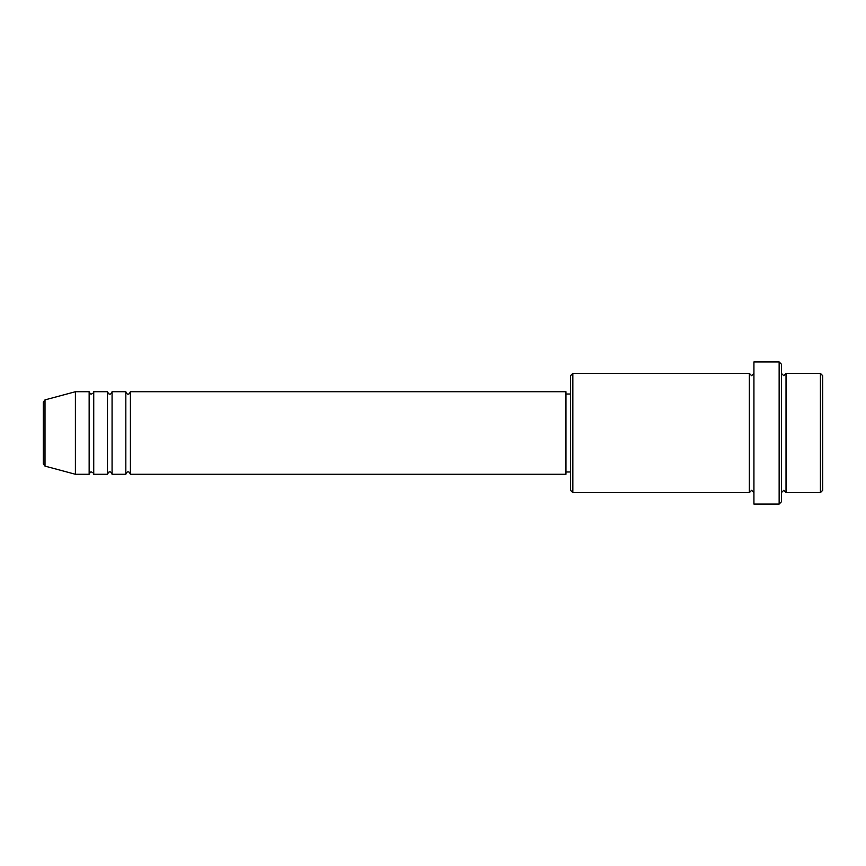 <?xml version="1.0" encoding="UTF-8"?>
<svg xmlns="http://www.w3.org/2000/svg" width="866" height="866" viewBox="0 0 866 866"><rect width="100%" height="100%" fill="white"/><g stroke="black" fill="none" stroke-linecap="round" stroke-linejoin="round"><path stroke-width="1.3" d="M43.3 463.905L43.3 402.095L45 399.886L45 466.114L43.3 463.905M130.409 391.735L130.409 474.265L565.953 474.265L565.953 391.735L130.409 391.735C129.445 393.727 128.677 394.495 128.114 394.03C127.551 394.495 126.793 393.727 125.83 391.735L125.83 474.265L112.071 474.265L112.071 391.735L125.83 391.735M107.481 391.735L107.481 474.265L93.734 474.265L93.734 391.735L107.481 391.735C108.456 393.727 109.213 394.495 109.776 394.03C110.339 394.495 111.108 393.727 112.071 391.735M89.144 391.735L89.144 474.265L75.396 474.265L75.396 391.735L89.144 391.735C90.118 393.727 90.876 394.495 91.439 394.03C93.409 393.11 94.167 392.352 93.734 391.735M820.405 373.398L822.7 375.692L822.7 490.308L820.405 492.602L820.405 373.398L786.025 373.398L786.025 492.602L820.405 492.602M572.837 492.602L570.542 490.308L570.542 375.692L572.837 373.398L572.837 492.602L749.35 492.602L749.35 373.398L751.634 375.692L753.929 373.398M779.14 361.934L781.435 364.229L781.435 501.771L779.14 504.066L779.14 361.934L753.929 361.934L753.929 504.066L779.14 504.066M781.435 373.398L783.73 375.692L786.025 373.398M565.953 471.97L570.542 471.97M45 466.114L75.396 474.265M45 399.886L75.396 391.735M572.837 373.398L749.35 373.398M565.953 394.03L570.542 394.03M749.35 492.602L751.634 490.308L753.929 492.602M786.025 492.602L783.73 490.308L781.435 492.602M93.734 474.265C94.167 473.648 93.409 472.89 91.439 471.97C90.876 471.505 90.118 472.273 89.144 474.265M112.071 474.265C111.108 472.273 110.339 471.505 109.776 471.97C109.213 471.505 108.456 472.273 107.481 474.265M130.409 474.265C129.445 472.273 128.677 471.505 128.114 471.97C127.551 471.505 126.793 472.273 125.83 474.265"/></g></svg>
